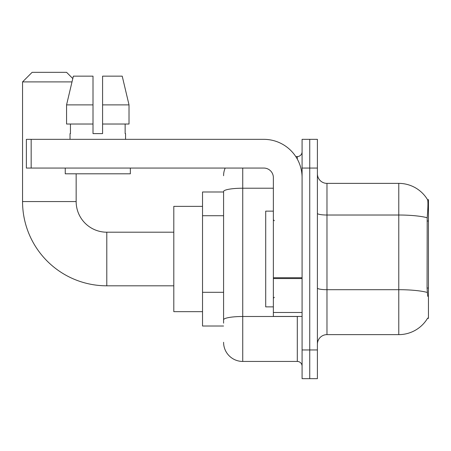 <?xml version="1.0" encoding="UTF-8"?>
<svg xmlns="http://www.w3.org/2000/svg" width="451" height="451" viewBox="0 0 451 451"><rect width="100%" height="100%" fill="white"/><g stroke="black" fill="none" stroke-linecap="round" stroke-linejoin="round"><path stroke-width="0.68" d="M427.509 318.361L427.678 318.073A33.504 33.504 0 0 1 398.774 334.631A33.504 33.504 0 0 0 427.509 318.361L428.45 318.361L428.45 199.652L427.582 199.77A33.504 33.504 0 0 0 398.774 183.377A33.504 33.504 0 0 1 427.509 199.652A33.504 33.504 0 0 0 398.774 183.377L326.975 183.377A9.572 9.572 0 0 1 317.403 173.804A9.572 9.572 0 0 0 326.975 183.377L326.975 334.631A9.572 9.572 0 0 0 317.403 344.209M223.583 191.996L202.527 191.996L202.527 326.017L223.583 326.017M309.741 349.948L309.741 378.671L317.403 378.671L317.403 349.948L309.741 349.948L309.741 378.671L302.085 378.671L302.085 349.948L309.741 349.948L309.741 168.06L309.741 349.948M302.085 349.948L302.085 139.342L309.741 139.342L309.741 168.06L309.741 139.342L317.403 139.342L317.403 349.948M427.678 296.341L427.063 288.026L427.198 217.76C428.027 207.347 428.157 201.355 427.582 199.77A33.504 33.504 0 0 0 398.774 183.377L398.774 215.02L326.975 215.02A9.572 1.663 0 0 1 317.403 213.357M427.3 292.457A33.504 5.818 180 0 0 398.774 289.694L398.774 334.631L326.975 334.631M223.583 323.147L223.583 191.54A19.145 3.326 180 0 1 242.734 188.219L273.368 188.219M242.734 168.06L242.734 361.437L297.299 361.437L297.299 316.444M295.771 156.576L297.299 156.576A4.786 4.786 0 0 0 302.085 151.79M302.085 366.223A4.786 4.786 0 0 0 297.299 361.437M223.583 175.721A19.145 19.145 0 0 1 225.184 168.06M242.734 361.437A19.145 19.145 0 0 1 223.583 342.292M102.58 133.597L93.007 133.597L102.58 133.597L93.007 133.597L102.58 133.597L102.58 76.157L122.221 76.157L129.02 104.88L129.02 124.025L102.58 124.025M72.002 81.902L22.55 81.902L32.122 72.329L66.585 72.329L72.803 78.547L73.366 76.157L66.568 104.88L73.366 76.157L93.007 76.157L93.007 133.597M273.368 211.141L265.707 211.141L265.707 306.872L273.368 306.872M173.804 285.81L106.791 285.81A84.241 84.241 0 0 1 22.55 201.569L22.55 81.902M106.791 285.81L106.791 232.203A30.634 30.634 0 0 1 76.157 201.569L76.157 173.804M202.527 206.355L173.804 206.355L173.804 311.658L202.527 311.658M302.085 316.444L273.368 316.444L273.368 277.731L302.085 277.731M302.085 177.632A38.29 38.29 0 0 0 263.79 139.342L31.164 139.342L31.164 168.06L263.79 168.06A9.572 9.572 0 0 1 273.368 177.632L273.368 277.731M31.164 168.06L26.378 168.06L26.378 139.342L31.164 139.342M70.035 133.597L70.446 133.597L70.035 133.597L70.035 139.342M125.558 133.597L125.141 133.597L125.558 133.597L125.558 139.342M125.141 124.025L125.141 133.597M70.446 133.597L70.446 124.025M65.248 168.06L65.248 173.804L130.345 173.804L130.345 168.06M93.007 124.025L66.568 124.025L66.568 104.88L93.007 104.88L93.007 124.025L93.007 104.88M129.02 104.88L122.221 76.157L129.02 104.88L102.58 104.88M428.45 221.013L427.063 221.013M428.45 288.026L427.063 288.026M223.583 215.725L202.527 215.725M223.583 292.31L202.527 292.31M427.198 217.76A33.504 5.818 180 0 0 398.774 215.02L398.774 289.694L326.975 289.694A9.572 1.663 -0 0 1 317.403 288.031M317.403 168.06L302.085 168.06M298.962 316.444A4.786 0.829 0 0 1 297.299 316.495L242.734 316.495A19.145 3.326 180 0 0 223.583 319.821M297.299 159.096L297.299 156.576M22.55 201.569L76.157 201.569M302.085 278.566L273.368 278.566M273.368 312.487L302.085 312.487M274.321 220.714L273.368 219.755M274.321 297.299L273.368 298.258M173.804 232.203L106.791 232.203"/></g></svg>
